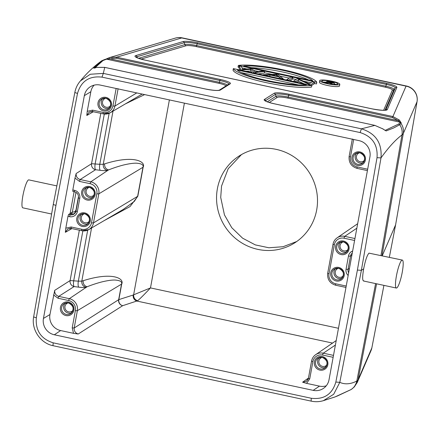 <?xml version="1.0" encoding="UTF-8"?>
<svg xmlns="http://www.w3.org/2000/svg" width="439" height="439" viewBox="0 0 439 439"><rect width="100%" height="100%" fill="white"/><g stroke="black" fill="none" stroke-linecap="round" stroke-linejoin="round"><path stroke-width="0.66" d="M293.433 81.506L293.499 81.166L295.513 81.599L298.729 79.558L298.427 81.21L296.813 82.236M311.685 85.424L314.242 83.8L314.543 82.148L312.53 81.714L309.308 83.767L297.658 78.526L293.499 81.166M310.324 85.133L314.543 82.148M309.863 85.034L309.923 84.694L310.384 84.793M304.04 83.789L298.427 81.21M298.729 79.558L309.923 84.694M295.452 81.939L295.513 81.599M290.009 80.771L292.566 79.146L292.868 77.494L290.854 77.061L286.689 79.706L288.708 80.139L288.648 80.48M288.708 80.139L292.868 77.494M286.629 80.046L286.689 79.706M276.493 76.018L276.718 74.773L278.798 76.518L271.505 74.948L276.718 74.773M283.353 79.344L283.413 79.004L277.75 74.246L263.252 74.674L263.191 75.014M281.13 78.866L281.196 78.526L283.413 79.004M279.116 78.433L279.38 77.001L281.196 78.526M269.782 76.43L270.045 74.998L279.38 77.001M265.419 75.492L265.48 75.151L270.045 74.998M263.252 74.674L265.48 75.151M240.012 70.037L238.882 67.617L239.184 65.971L241.214 70.295M258.072 73.917L264.338 73.083L264.64 71.436L262.566 70.986L255.207 71.963L251.794 68.676L242.602 69.258L241.28 66.421L239.184 65.971M254.39 73.126L254.455 72.786L264.64 71.436M254.137 73.072L254.455 72.786M252.216 72.66L250.598 70.997L250.899 69.346L254.197 72.731M250.598 70.997L245.867 71.294M241.274 69.955L250.899 69.346M240.956 70.24L241.022 69.9M298.394 84.881L241.318 72.622M306.411 84.886A39.142 6.53 -169.6 0 1 267.088 80.507A39.142 6.53 -169.6 0 1 237.34 70.053L306.411 84.886M233.345 68.605L311.789 85.451A42.545 7.095 10.4 0 1 266.396 80.952A42.545 7.095 10.4 0 1 233.345 68.605L233.043 70.256A42.545 7.095 -169.6 0 0 266.089 82.598A42.545 7.095 -169.6 0 0 311.487 87.098L311.789 85.451M308.507 79.909A39.142 6.53 10.4 0 0 251.432 67.655M243.722 65.998A39.142 6.53 -169.6 0 1 283.04 70.372A39.142 6.53 -169.6 0 1 312.793 80.831L243.722 65.998M316.782 82.28L238.339 65.433A42.545 7.095 10.4 0 1 283.737 69.933A42.545 7.095 10.4 0 1 316.782 82.28L316.481 83.926L314.308 83.459M238.942 67.277L238.037 67.085L238.339 65.433M310.927 82.735L303.662 81.177M296.056 79.541L292.632 78.806M289.252 78.082L279.928 76.079M272.01 74.378L264.399 72.742M258.642 71.508L253.737 70.454M246.899 68.989L241.988 67.93M328.465 81.374L333.212 82.735L327.659 81.89L328.465 81.374L328.345 82.038M325.211 82.801L326.287 82.757L326.226 83.081M327.176 83.317L327.406 82.049L332.608 84.118L329.519 82.499C331.851 83.031 333.426 83.18 334.238 82.955L334.309 82.856M326.287 82.757L327.406 82.049M328.01 83.509L328.246 82.225M333.936 84.606L334.238 82.955L332.548 82.066L327.686 80.995L325.261 82.537M335.939 84.458A8.171 1.361 10.4 0 0 334.145 83.833M325.743 82.23A8.171 1.361 10.4 0 0 323.28 82.131M337.624 84.156A8.171 1.361 -169.6 0 1 328.806 83.673A8.171 1.361 -169.6 0 1 321.727 80.995A8.171 1.361 -169.6 0 1 321.897 80.781A8.171 1.361 -169.6 0 1 330.721 81.264A8.171 1.361 -169.6 0 1 337.8 83.942A8.171 1.361 -169.6 0 1 337.624 84.156M319.932 80.359A10.212 1.701 10.4 0 0 319.718 80.628A10.212 1.701 10.4 0 0 328.564 83.975A10.212 1.701 10.4 0 0 339.594 84.579A10.212 1.701 10.4 0 0 339.808 84.315A10.212 1.701 10.4 0 0 330.962 80.963A10.212 1.701 10.4 0 0 319.932 80.359M339.808 84.315L339.501 85.962A10.212 1.701 -169.6 0 1 339.292 86.231A10.212 1.701 -169.6 0 1 328.262 85.627A10.212 1.701 -169.6 0 1 319.416 82.274L319.718 80.628M227.32 85.067A10.437 1.74 10.4 0 0 219.401 82.291L109.552 58.705L109.152 57.728L109.821 57.514L116.604 57.218L116.154 58.233L106.562 59.172L103.006 60.527L94.764 68.001L93.683 68.144L96.64 67.392L104.822 67.408M105.887 59.166L109.146 57.728L105.755 59.199M105.376 59.523A1.701 1.591 -106.5 0 0 104.592 59.545L105.772 59.194A1.701 1.591 73.5 0 1 106.562 59.172L218.946 83.306A8.967 1.493 10.4 0 1 225.926 85.951M269.277 102.485L277.3 97.387A8.967 1.493 10.4 0 1 287.754 98.078L400.143 122.212A1.701 1.679 23.4 0 1 401.224 122.909L399.325 120.034L392.916 116.549L406.059 86.126A13.614 13.411 23.4 0 1 417.023 101.755A13.614 2.365 9.9 0 0 417.05 101.667L417.05 101.667A13.614 13.614 0 0 0 406.498 86.017A13.614 2.376 102.1 0 0 406.059 86.126L181.68 37.946A13.614 2.376 -77.9 0 1 182.114 37.842L406.498 86.017M389.333 257.292L395.61 224.795L417.05 101.667M401.883 260.201A14.295 2.497 102.1 0 0 396.653 274.732A14.295 2.497 102.1 0 0 396.335 288.039A14.295 2.497 102.1 0 0 396.796 287.929A14.295 2.497 102.1 0 0 402.025 273.398A14.295 2.497 102.1 0 0 402.338 260.086A14.295 2.497 102.1 0 0 401.883 260.201M402.338 260.086L368.996 253.138C367.119 255.103 365.336 260.349 363.662 268.882C362.252 277.174 362.334 281.169 363.909 280.867M337.273 396.044L334.441 397.147M334.897 396.993L351.238 389.47L354.262 386.957L357.269 382.418A13.614 13.411 -156.6 0 0 358.114 379.675A68.072 11.414 -169.1 0 1 357.631 380.388L354.257 386.951M337.481 395.951L351.178 389.508C354.174 387.461 356.056 384.641 356.819 381.036C350.618 384.224 344.944 384.663 339.802 382.342L333.695 394.26L323.351 400.675L334.88 396.993M101.404 60.994C93.507 66.766 86.532 73.39 80.485 80.853L90.28 74.251L103.308 73.401L102.007 77.143C89.298 75.695 81.138 81.105 77.516 93.364L55.956 205.342L36.338 317.743C35.367 330.589 41.003 338.957 53.24 342.848L311.35 398.272C324.059 399.715 332.219 394.31 335.84 382.051L357.401 270.073L361.368 270.336L363.662 268.882M402.184 134.778C395.616 139.646 388.553 147.356 380.992 157.908C382.177 142.999 375.652 133.308 361.418 128.825L374.857 125.395L382.638 128.803L386.122 130.943L385.206 130.367L398.711 124.023L399.902 122.766L400.143 122.212L398.058 120.654L392.461 117.564L392.916 116.544L289.164 94.27A1.701 0.296 -77.9 0 0 288.708 95.285L392.461 117.564M399.325 120.034L398.058 120.654L288.209 97.063L288.708 95.285A11.419 1.904 -169.6 0 0 275.39 94.407L276.032 96.256L267.302 101.804M374.95 125.417L382.643 128.803M398.711 124.023L399.77 124.742C401.822 127.87 402.563 131.256 401.992 134.905L403.287 133.538A13.614 13.411 -156.6 0 0 400.988 123.458L399.77 124.742L393.574 128.001L386.122 130.943M341.816 270.078A4.664 4.527 -122.4 0 0 343.051 272.021M343.287 275.78A4.664 4.527 57.6 0 1 335.281 273.541A4.664 4.527 57.6 0 1 338.518 268.267M335.588 268.503A5.954 5.778 -122.4 0 0 341.833 278.326M346.662 243.672A4.664 4.527 -122.4 0 0 347.897 245.615M348.132 249.374A4.664 4.527 57.6 0 1 340.126 247.135A4.664 4.527 57.6 0 1 343.364 241.862M340.439 242.098A5.954 5.778 -122.4 0 0 346.678 251.92M325.458 359.195A4.664 4.527 -122.4 0 0 326.698 361.143M326.929 364.897A4.664 4.527 57.6 0 1 318.923 362.658A4.664 4.527 57.6 0 1 322.16 357.39M319.235 357.626A5.954 5.778 -122.4 0 0 325.475 367.448M308.43 378.308L309.725 378.879L306.581 383.362L319.477 386.133A13.614 13.214 -122.4 0 0 326.254 385.804M329.02 379.768A13.883 13.472 57.6 0 1 323.494 388.356A13.883 13.472 57.6 0 1 313.188 390.359L54.337 334.776A13.883 13.472 57.6 0 1 43.445 318.445L84.337 95.647A13.883 13.472 57.6 0 1 90.659 86.554A13.883 13.472 57.6 0 1 100.169 85.056L359.02 140.634A13.883 13.472 57.6 0 1 369.912 156.97L329.02 379.768M92.728 189.149A4.664 4.527 -122.4 0 0 93.968 191.091M94.198 194.845A4.664 4.527 57.6 0 1 86.192 192.611A4.664 4.527 57.6 0 1 89.43 187.338M86.505 187.574A5.954 5.778 -122.4 0 0 92.744 197.396M87.882 215.554A4.664 4.527 -122.4 0 0 89.117 217.497M89.353 221.251A4.664 4.527 57.6 0 1 81.347 219.017A4.664 4.527 57.6 0 1 84.584 213.744M81.659 213.98A5.954 5.778 -122.4 0 0 87.899 223.802M76.298 209.502A1.701 0.285 10.4 0 0 76.106 209.458A3.331 3.232 -122.4 0 1 72.38 212.01L72.292 212.07A1.701 0.296 -77.9 0 1 71.661 213.864A5.032 4.884 -122.4 0 0 74.674 213.546M74.103 191.673L70.092 213.53L72.292 212.07M76.046 211.016A5.092 4.939 57.6 0 1 70.256 214.808L71.661 213.864L70.092 213.53L68.632 214.457L67.968 216.323L65.795 228.176L71.14 226.985L71.129 228.423L81.764 230.711A1.701 0.296 102.1 0 0 81.813 230.7A10.223 9.921 -122.4 0 0 88.821 229.597A10.223 9.921 -122.4 0 0 93.48 222.897L98.808 193.851L142.966 167.286C143.838 164.96 141.687 163.599 136.513 163.198C133.692 163.088 129.79 163.593 124.813 164.718C120.736 165.607 113.827 167.786 108.46 169.948L90.785 181.823L80.15 179.535C77.286 178.558 75.952 176.555 76.145 173.531L91.559 163.714A5.103 4.939 -122.5 0 0 95.565 169.723A5.103 1.427 97.3 0 1 95.186 163.709L104.306 114.041M80.15 179.54L79.503 181.406L74.987 178.097L72.814 189.95L72.814 191.393L74.438 191.744A1.701 0.296 102.1 0 0 74.493 191.733M71.53 304.671A4.664 4.527 -122.4 0 0 72.764 306.614M72.995 310.373A4.664 4.527 57.6 0 1 64.988 308.134A4.664 4.527 57.6 0 1 68.226 302.866M65.301 303.097A5.954 5.778 -122.4 0 0 71.541 312.919M70.097 280.609L70.114 280.559A5.103 4.939 -122.5 0 0 74.12 286.568A5.103 1.427 97.3 0 1 73.741 280.559L82.861 230.887M118.651 299.733L121.521 284.132C122.393 281.805 120.242 280.444 115.067 280.044C112.247 279.934 108.345 280.439 103.368 281.564C99.285 282.453 92.388 284.631 87.015 286.793L69.34 298.668A1.701 0.296 102.1 0 0 68.693 300.534A8.522 8.27 -122.4 0 1 75.382 310.565A1.701 0.285 10.4 0 0 77.363 310.697L121.521 284.132A5.103 0.851 -169.6 0 1 121.702 284.055C124.61 278.513 112.357 271.461 83.19 280.713C82.955 283.764 84.233 285.789 87.015 286.793L85.621 287.238C82.878 286.206 81.599 284.176 81.797 281.152L91.553 227.995M54.337 334.776L60.631 330.556A13.614 13.214 -122.4 0 1 49.947 314.538L54.699 290.377C54.507 293.4 55.841 295.403 58.705 296.385L74.12 286.568L78.718 287.161C78.027 286.157 77.901 284.154 78.34 281.152L81.797 281.152L83.19 280.713M60.631 330.556L73.527 333.322L72.205 327.878L75.382 310.565M68.693 300.534L58.058 298.251L58.705 296.385L69.34 298.668A10.223 9.921 -122.4 0 1 77.363 310.697L74.186 328.01C73.993 331.033 75.327 333.036 78.191 334.019L73.527 333.322M118.662 299.683A5.103 4.939 -122.5 0 0 122.673 305.692A5.103 4.774 72.3 0 1 118.848 299.612L121.702 284.055M306.581 383.362L302.608 382.204L306.323 381.425L308.129 379.285M338.469 328.284L150.484 287.918C144.069 294.745 139.767 299.025 137.588 300.77L122.673 305.692L78.191 334.019M109.086 100.026A4.664 4.527 -122.4 0 0 110.321 101.969M110.557 105.728A4.664 4.527 57.6 0 1 102.55 103.489A4.664 4.527 57.6 0 1 105.788 98.221M102.863 98.451A5.954 5.778 -122.4 0 0 109.102 108.274M363.02 154.55A4.664 4.527 -122.4 0 0 364.255 156.498M364.491 160.251A4.664 4.527 57.6 0 1 356.479 158.013A4.664 4.527 57.6 0 1 359.717 152.745M356.792 152.981A5.954 5.778 -122.4 0 0 363.031 162.803M94.138 85.139A13.614 13.214 -122.4 0 0 90.835 91.735L87.24 111.33L92.585 110.14L103.22 112.422A8.522 8.27 -122.4 0 0 112.938 105.92L116.143 88.486M144.629 94.599L125.296 103.944M74.987 178.097L76.145 173.531M123.271 209.419L134.318 201.386L137.632 196.332L93.48 222.897A1.701 0.285 -169.6 0 1 91.493 222.765A8.522 8.27 -122.4 0 1 81.775 229.268A1.701 0.296 102.1 0 0 81.764 230.711L88.821 229.597L123.233 209.441M109.146 113.311L99.785 164.301L103.242 164.307C103.044 167.33 104.323 169.361 107.067 170.392L108.46 169.948C105.678 168.944 104.4 166.919 104.636 163.868C133.802 154.616 146.055 161.667 143.147 167.21L137.819 196.255L130.026 206.582L103.851 220.79M91.669 111.473L89.133 112.208L86.801 115.468L87.24 111.33M184.396 103.143L150.484 287.918L133.621 294.821C133.549 297.735 134.872 299.716 137.588 300.77M70.224 228.318L67.688 229.054L65.356 232.313L65.795 228.176M217.387 188.71A51.566 50.035 57.6 0 1 239.376 155.845A51.566 50.035 57.6 0 1 294.986 157.585A51.566 50.035 57.6 0 1 316.667 210.029A51.566 50.035 57.6 0 1 294.673 242.893A51.566 50.035 57.6 0 1 239.068 241.154A51.566 50.035 57.6 0 1 217.387 188.71M51.604 214.018L22.812 207.834A14.295 2.497 -77.9 0 1 23.124 194.526A14.295 2.497 -77.9 0 1 28.354 179.995A14.295 2.497 -77.9 0 1 28.809 179.88L56.845 185.9M104.751 67.332L103.308 73.401L361.418 128.825L360.117 132.562C372.354 136.458 377.99 144.826 377.019 157.672L380.997 157.908M93.683 68.149L101.777 60.752L104.592 59.545A1.701 1.591 -106.5 0 0 104.586 59.545M55.956 205.342C53.816 204.799 52.954 204.42 53.371 204.201M296.72 241.521L283.034 246.723L268.866 247.766L255.306 244.896L242.586 238.174L231.754 227.693L224.444 214.901L220.718 197.451L221.547 186.07L228.192 168.73L241.445 154.605M182.114 37.842A13.614 13.614 0 0 0 175.391 38.094L175.391 38.094A13.614 12.753 73.5 0 1 181.68 37.946L116.604 57.218L220.356 79.497A12.896 2.151 -169.6 0 1 230.14 83.833L220.427 90A1.701 1.652 -122.4 0 0 219.242 90.198L228.928 84.047A1.701 1.652 57.6 0 1 230.14 83.833M381.974 255.717L403.287 133.538L417.023 101.755L395.588 224.878L382.237 255.772M371.871 347.814L371.871 347.814A13.614 2.173 -169.1 0 1 371.849 347.891A13.614 13.411 23.4 0 1 371.004 350.635L371.004 350.635A13.614 13.614 0 0 0 371.871 347.814L383.922 285.377M91.542 163.763L100.8 113.35M330.616 81.835L330.496 82.499M383.637 110.282L392.384 90.044A1.701 1.679 -156.6 0 0 393.981 89.496L385.03 110.216M385.711 110.101L395.248 88.03L393.981 89.496A10.437 1.74 10.4 0 0 385.865 86.198L196.661 45.568L197.16 43.79L386.364 84.42A11.419 1.904 -169.6 0 1 395.248 88.03A1.701 1.679 23.4 0 1 396.851 87.476L387.291 109.596A12.896 2.151 -169.6 0 1 387.044 109.86A12.896 2.151 -169.6 0 1 372.003 108.861L145.04 60.127A12.896 2.151 -169.6 0 1 135.739 55.583L183.058 41.573A12.896 2.151 -169.6 0 1 197.616 42.775L386.819 83.399A12.896 2.151 -169.6 0 1 396.851 87.476M386.819 83.399A1.701 0.296 102.1 0 0 386.364 84.42L385.865 86.198A1.701 0.296 -77.9 0 1 385.409 87.213L196.206 46.583A8.967 1.493 10.4 0 0 186.087 45.749L141.007 59.1M196.206 46.583A1.701 0.296 102.1 0 0 196.661 45.568A10.437 1.74 10.4 0 0 184.874 44.597L184.27 42.726A11.419 1.904 -169.6 0 1 197.16 43.79A1.701 0.296 -77.9 0 1 197.616 42.775M183.058 41.573A1.701 1.591 73.5 0 1 184.27 42.726L136.952 56.741L137.292 57.789M138.565 58.31L184.874 44.597A1.701 1.591 -106.5 0 0 186.087 45.749M392.384 90.044A8.967 1.493 10.4 0 0 385.409 87.213M136.277 57.24A11.419 1.904 -169.6 0 1 136.518 56.922A11.419 1.904 -169.6 0 1 136.952 56.741A1.701 1.591 -106.5 0 0 135.739 55.583M387.291 109.596A1.701 1.679 -156.6 0 0 385.744 110.09M220.356 79.497A1.701 0.296 102.1 0 0 219.901 80.513A11.419 1.904 -169.6 0 1 228.779 84.134M116.154 58.233L219.901 80.513L219.401 82.291A1.701 0.296 -77.9 0 1 218.946 83.306M357.631 380.388A68.072 11.414 -169.1 0 1 356.819 381.036L375.597 283.589M376.585 283.797L358.114 379.675L371.849 347.891L383.916 285.372M335.84 382.051L339.802 382.342L361.368 270.336L380.992 157.936M401.992 134.905L380.959 255.498M287.754 98.078A1.701 0.296 102.1 0 0 288.209 97.063A10.437 1.74 10.4 0 0 276.032 96.256A1.701 1.652 -122.4 0 0 277.3 97.387M265.88 101.162L265.677 100.575L275.39 94.407A1.701 1.652 57.6 0 0 274.123 93.277A12.896 2.151 -169.6 0 1 289.164 94.27M399.902 122.766A1.701 1.679 -156.6 0 1 400.988 123.458L401.224 122.909M274.123 93.277L264.41 99.444A1.701 1.652 -122.4 0 1 265.677 100.575A11.419 1.904 -169.6 0 0 265.436 100.893M265.458 101.063L265.304 100.789C266.204 101.579 269.184 102.572 274.249 103.763L374.895 125.378L274.194 103.78A1.701 0.296 -77.9 0 1 274.249 103.763A1.701 0.296 -77.9 0 1 274.293 103.802M274.194 103.78A12.896 2.151 -169.6 0 1 264.41 99.444M338.732 268.3A5.954 5.778 57.6 0 1 340.867 279.1A5.954 5.778 57.6 0 1 331.955 275.083A5.954 5.778 57.6 0 1 338.672 268.284M336.225 280.976A6.98 6.772 57.6 0 1 330.748 272.767A6.98 6.772 57.6 0 1 338.705 267.439A6.98 6.772 57.6 0 1 344.181 275.648A6.98 6.772 57.6 0 1 336.225 280.976M341.46 253.446A5.954 5.778 57.6 0 1 339.325 242.641A5.954 5.778 57.6 0 1 348.237 246.663A5.954 5.778 57.6 0 1 341.46 253.446M341.07 254.571A6.98 6.772 57.6 0 1 335.594 246.361A6.98 6.772 57.6 0 1 343.556 241.033A6.98 6.772 57.6 0 1 349.027 249.242A6.98 6.772 57.6 0 1 341.07 254.571M333.497 355.387L323.274 353.192L335.391 345.049M322.374 357.417A5.954 5.778 57.6 0 1 324.509 368.222A5.954 5.778 57.6 0 1 315.597 364.2A5.954 5.778 57.6 0 1 322.319 357.406M319.866 370.093A6.98 6.772 57.6 0 1 314.39 361.884A6.98 6.772 57.6 0 1 322.352 356.561A6.98 6.772 57.6 0 1 327.823 364.771A6.98 6.772 57.6 0 1 319.866 370.093M319.477 386.133L313.188 390.359M87.526 198.922A5.954 5.778 57.6 0 1 85.391 188.117A5.954 5.778 57.6 0 1 94.303 192.139A5.954 5.778 57.6 0 1 87.526 198.922M87.136 200.041A6.98 6.772 57.6 0 1 81.659 191.832A6.98 6.772 57.6 0 1 89.622 186.509A6.98 6.772 57.6 0 1 95.093 194.718A6.98 6.772 57.6 0 1 87.136 200.041M82.68 225.328A5.954 5.778 57.6 0 1 80.546 214.523A5.954 5.778 57.6 0 1 89.457 218.545A5.954 5.778 57.6 0 1 82.68 225.328M82.291 226.447A6.98 6.772 57.6 0 1 76.814 218.238A6.98 6.772 57.6 0 1 84.776 212.915A6.98 6.772 57.6 0 1 90.247 221.124A6.98 6.772 57.6 0 1 82.291 226.447M78.51 196.343L76.106 209.458M72.38 212.01L75.985 192.353M74.037 214.073L76.029 210.967A1.701 0.285 -169.6 0 0 77.357 211.494A6.794 6.59 57.6 0 1 69.609 216.679A1.701 0.296 102.1 0 1 70.256 214.808L68.632 214.457M78.488 197.72A1.701 0.285 10.4 0 0 78.455 197.764C78.707 194.691 77.368 192.683 74.438 191.744A1.701 0.296 102.1 0 1 74.449 190.301L72.814 189.95M76.062 210.923A1.701 0.285 -169.6 0 0 76.029 210.967L78.455 197.764A1.701 0.285 10.4 0 0 79.783 198.291A6.794 6.59 57.6 0 0 74.449 190.301M77.357 211.494L79.783 198.291M67.968 216.323L69.609 216.679M68.446 302.894A5.954 5.778 57.6 0 1 70.575 313.698A5.954 5.778 57.6 0 1 61.669 309.676A5.954 5.778 57.6 0 1 68.385 302.883M65.932 315.57A6.98 6.772 57.6 0 1 60.456 307.36A6.98 6.772 57.6 0 1 68.418 302.032A6.98 6.772 57.6 0 1 73.895 310.241A6.98 6.772 57.6 0 1 65.932 315.57M87.701 230.157L78.34 281.152L70.114 280.559L79.355 230.195M54.699 290.377L70.114 280.559M332.553 343.073L137.05 301.094A5.103 4.774 -107.7 0 1 133.226 295.013L118.848 299.612A5.103 0.851 10.4 0 0 118.662 299.689L74.186 328.01L72.205 327.878M58.058 298.251L53.542 294.942M323.274 353.192A10.223 9.921 -122.4 0 0 315.679 354.668A10.223 9.921 -122.4 0 0 311.608 360.995A1.701 0.285 10.4 0 0 311.575 361.039A1.701 0.285 10.4 0 0 312.903 361.566A8.522 8.27 -122.4 0 1 322.627 355.058A1.701 0.296 -77.9 0 1 323.274 353.192M309.725 378.879L312.903 361.566M302.608 382.204L308.452 378.056M106.002 98.248A5.954 5.778 57.6 0 1 108.137 109.053A5.954 5.778 57.6 0 1 99.225 105.031A5.954 5.778 57.6 0 1 105.942 98.237M103.494 110.924A6.98 6.772 57.6 0 1 98.018 102.715A6.98 6.772 57.6 0 1 105.975 97.387A6.98 6.772 57.6 0 1 111.451 105.596A6.98 6.772 57.6 0 1 103.494 110.924M359.936 152.772A5.954 5.778 57.6 0 1 362.071 163.577A5.954 5.778 57.6 0 1 353.159 159.555A5.954 5.778 57.6 0 1 359.876 152.761M357.428 165.448A6.98 6.772 57.6 0 1 351.952 157.239A6.98 6.772 57.6 0 1 359.909 151.916A6.98 6.772 57.6 0 1 365.385 160.125A6.98 6.772 57.6 0 1 357.428 165.448M353.658 139.487L352.347 139.037M353.642 139.607L350.465 156.921A1.701 0.285 -169.6 0 1 349.137 156.394A1.701 0.285 -169.6 0 1 349.17 156.35M357.192 168.378A1.701 0.296 -77.9 0 1 357.137 168.389A1.701 0.296 -77.9 0 1 357.148 166.946A8.522 8.27 -122.4 0 1 350.459 156.921M367.668 169.207L357.148 166.946M84.337 95.647L90.835 91.735M136.765 92.914L114.925 106.051L118.069 88.897M103.22 112.422A1.701 0.296 102.1 0 0 103.209 113.866A1.701 0.296 102.1 0 0 103.258 113.855A10.223 9.921 -122.4 0 0 110.266 112.752A10.223 9.921 -122.4 0 0 114.925 106.051A1.701 0.285 -169.6 0 1 112.938 105.92M107.067 170.392C105.788 170.749 103.483 170.722 100.163 170.316C99.472 169.311 99.346 167.308 99.785 164.301L91.559 163.714M100.163 170.316L95.565 169.723L80.15 179.535M143.147 167.21A5.103 0.851 -169.6 0 0 142.966 167.286L137.632 196.332A5.103 0.851 10.4 0 1 137.819 196.255M98.808 193.851A10.223 9.921 -122.4 0 0 90.785 181.823A1.701 0.296 102.1 0 0 90.138 183.689A8.522 8.27 -122.4 0 1 96.827 193.72A1.701 0.285 10.4 0 0 98.808 193.851M104.636 163.868L103.242 164.307L112.999 111.149M93.364 111.753L86.801 115.468M92.585 110.14L92.574 111.577L103.209 113.866L110.266 112.752L142.159 94.072M116.121 88.601L118.102 88.738M169.388 99.916L133.621 294.821L133.226 295.013M85.621 287.238C84.343 287.594 82.038 287.567 78.718 287.161M71.919 228.598L65.356 232.313M81.775 229.268L71.14 226.985M96.827 193.72L91.493 222.765M79.503 181.406L90.138 183.689M49.947 314.538L43.445 318.445M322.627 355.058L333.141 357.319M354.942 238.542L344.719 236.347A10.223 9.921 -122.4 0 0 337.125 237.823A10.223 9.921 -122.4 0 0 333.053 244.15A1.701 0.285 10.4 0 0 333.02 244.194A1.701 0.285 10.4 0 0 334.348 244.721A8.522 8.27 -122.4 0 1 344.072 238.212A1.701 0.296 -77.9 0 1 344.719 236.347L356.836 228.203M344.072 238.212L354.586 240.473M334.348 244.721L329.014 273.766A1.701 0.285 -169.6 0 1 327.692 273.239A1.701 0.285 -169.6 0 1 327.724 273.195M335.747 285.224A1.701 0.296 -77.9 0 1 335.692 285.235A1.701 0.296 -77.9 0 1 335.703 283.792A8.522 8.27 -122.4 0 1 329.014 273.766M346.223 286.052L335.703 283.792M348.648 272.817A5.092 4.939 57.6 0 1 348.045 269.327L350.47 256.124L351.869 255.278M349.444 268.481L348.045 269.327A1.701 0.285 -169.6 0 1 346.064 269.189L348.484 255.986A6.794 6.59 57.6 0 1 352.649 251.042M348.484 255.986A1.701 0.285 10.4 0 0 350.47 256.124A5.092 4.939 57.6 0 1 352.259 253.144M348.16 275.483A6.794 6.59 57.6 0 1 346.064 269.189M36.338 317.743C34.434 317.309 33.573 316.936 33.748 316.623M53.328 345.712C52.96 345.74 52.927 344.785 53.24 342.848M74.943 92.19C74.762 92.503 75.623 92.898 77.522 93.364M102.007 77.143L360.117 132.562M357.401 270.073L377.019 157.672M311.35 398.272C311.042 400.209 311.07 401.158 311.438 401.136M101.777 60.752L103.006 60.527M104.729 67.392L205.386 89.002A1.701 0.296 102.1 0 1 205.441 88.991A1.701 0.296 102.1 0 1 205.485 89.024M220.427 90A12.896 2.151 -169.6 0 1 205.386 89.002M334.32 82.867L334.041 84.403M385.832 110.074L385.865 110.052C384.438 110.623 379.834 110.222 372.058 108.85L145.089 60.116C138.038 58.129 135.058 57.136 136.145 57.136L136.299 57.416M109.821 57.514L109.152 57.728M396.335 288.039L363.465 280.982M385.041 130.356L382.621 128.704M334.48 269.047L338.699 268.306C344.11 271.11 344.834 274.71 340.867 279.1M339.325 242.641L343.545 241.9C348.961 244.704 349.68 248.304 345.712 252.694M318.121 358.169L322.347 357.428C327.757 360.232 328.476 363.832 324.509 368.222M85.391 188.117L89.616 187.376C95.027 190.18 95.746 193.78 91.778 198.17M80.546 214.523L84.765 213.782C90.182 216.586 90.9 220.186 86.933 224.576M64.187 303.64L68.413 302.899C73.823 305.703 74.548 309.303 70.575 313.698M336.219 340.554L315.679 354.668C313.473 356.232 312.107 358.356 311.575 361.039L308.397 378.352L306.367 381.491M101.749 98.995L105.969 98.254C111.38 101.063 112.104 104.658 108.137 109.053M355.683 153.524L359.903 152.783C365.314 155.587 366.038 159.187 362.071 163.577M352.292 139.19L349.137 156.394C348.61 162.529 351.277 166.529 357.137 168.389L367.41 170.595M89.095 112.143L92.574 111.583M67.65 228.988L71.129 228.428M345.965 287.441L335.692 285.235C329.832 283.374 327.165 279.374 327.692 273.239L333.02 244.194C333.552 241.51 334.919 239.387 337.125 237.823L357.664 223.709M80.535 80.787C77.621 84.085 75.733 87.921 74.871 92.278L53.306 204.289L33.677 316.717C31.136 329.497 40.432 343.309 53.218 345.74L311.328 401.158C315.432 402.02 319.477 401.85 323.455 400.648M175.391 38.094L109.766 57.531M101.365 61.021L101.793 60.741M219.215 90.215L219.253 90.193C217.316 90.747 212.712 90.346 205.441 88.991L104.784 67.376L96.739 67.354L94.824 68.04M389.344 257.298L395.61 224.801M357.269 382.418L371.004 350.635"/></g></svg>
